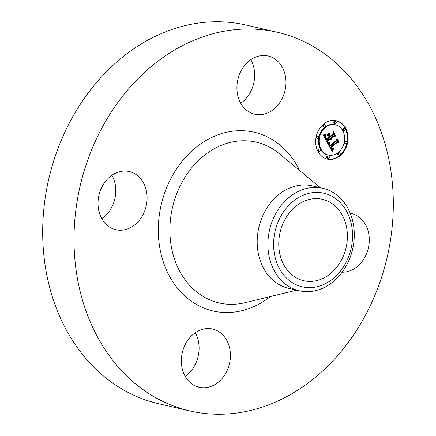 <?xml version="1.0" encoding="UTF-8"?>
<svg xmlns="http://www.w3.org/2000/svg" width="436" height="436" viewBox="0 0 436 436"><rect width="100%" height="100%" fill="white"/><g stroke="black" fill="none" stroke-linecap="round" stroke-linejoin="round"><path stroke-width="0.65" d="M350.239 213.275A29.861 24.22 -77 0 1 351.492 213.526A29.861 24.22 -77 0 1 362.79 260.592A29.861 24.22 -77 0 1 342.107 272.217M189.813 410.919L158.497 403.671A194.309 157.598 -77 0 1 94.089 367.406A194.309 157.598 -77 0 1 63.116 135.994A194.309 157.598 -77 0 1 246.187 25.081L277.503 32.329A194.309 157.598 -77 0 1 341.911 68.594A194.309 157.598 -77 0 1 372.884 300.006A194.309 157.598 -77 0 1 189.813 410.919A194.309 157.598 -77 0 1 125.405 374.66A194.309 157.598 -77 0 1 94.432 143.242A194.309 157.598 -77 0 1 277.503 32.329M195.263 332.772A29.861 24.22 -77 0 1 185.18 376.301M111.943 175.245A29.861 24.22 -77 0 1 109.283 211.356A29.861 24.22 -77 0 1 101.861 218.774M250.82 59.699A29.861 24.22 -77 0 1 240.737 103.228M289.804 272.92A41.769 33.877 -77 0 1 283.144 223.172A41.769 33.877 -77 0 1 322.498 199.328A41.769 33.877 -77 0 1 336.341 207.127A41.769 33.877 -77 0 1 343.001 256.869A41.769 33.877 -77 0 1 303.647 280.713A41.769 33.877 -77 0 1 289.804 272.92M303.118 195.252A48.036 38.962 103 0 0 274.876 256.237A48.036 38.962 103 0 0 323.032 284.795A48.036 38.962 103 0 0 351.274 223.804A48.036 38.962 103 0 0 303.118 195.252M321.991 288.55A52.56 42.63 -77 0 1 299.238 290.768A52.56 42.63 -77 0 1 281.814 280.958A52.56 42.63 103 0 1 269.197 231.647A52.56 42.63 103 0 1 300.202 190.581A52.56 42.63 -77 0 1 322.956 188.363A52.56 42.63 -77 0 1 340.38 198.167A52.56 42.63 103 0 1 352.997 247.479A52.56 42.63 103 0 1 321.991 288.55M299.238 290.768L288.518 288.283A52.56 42.63 -77 0 1 271.094 278.473A52.56 42.63 -77 0 1 262.717 215.88A52.56 42.63 -77 0 1 312.236 185.878L322.956 188.363M244.798 108.608A29.861 24.22 -77 0 1 240.04 73.046A29.861 24.22 -77 0 1 268.173 55.999A29.861 24.22 -77 0 1 278.07 61.569A29.861 24.22 -77 0 1 282.833 97.135A29.861 24.22 -77 0 1 254.695 114.183A29.861 24.22 -77 0 1 244.798 108.608M140.599 218.61A29.861 24.22 -77 0 1 115.823 229.728A29.861 24.22 -77 0 1 104.52 182.662A29.861 24.22 -77 0 1 129.301 171.544A29.861 24.22 -77 0 1 140.599 218.61M222.513 334.641A29.861 24.22 -77 0 1 227.276 370.208A29.861 24.22 -77 0 1 199.138 387.255A29.861 24.22 -77 0 1 189.24 381.68A29.861 24.22 -77 0 1 184.483 346.119A29.861 24.22 -77 0 1 212.615 329.071A29.861 24.22 -77 0 1 222.513 334.641M340.189 155.674A19.707 15.985 -77 0 1 327.409 159.124A19.707 15.985 -77 0 1 315.8 144.256A19.707 15.985 -77 0 1 323.523 124.167A19.707 15.985 -77 0 1 336.303 120.723A19.707 15.985 -77 0 1 347.912 135.591A19.707 15.985 -77 0 1 340.189 155.674M327.071 159.042A19.707 15.985 103 0 0 339.508 155.521A19.707 15.985 103 0 0 347.252 135.64A19.707 15.985 103 0 0 335.96 120.647M335.36 124.794A15.527 12.595 -77 0 1 344.505 136.512A15.527 12.595 -77 0 1 338.418 152.333A15.527 12.595 -77 0 1 328.352 155.053A15.527 12.595 -77 0 1 319.207 143.335A15.527 12.595 -77 0 1 325.289 127.514A15.527 12.595 -77 0 1 335.36 124.794L334.679 124.636A15.527 12.595 103 0 0 324.613 127.356A15.527 12.595 103 0 0 318.525 143.177A15.527 12.595 103 0 0 327.67 154.894A15.527 12.595 103 0 0 328.014 154.965M319.708 149.09L319.027 148.932A1.194 0.97 103 0 0 318.493 151.259L319.168 151.417A1.194 0.97 -77 0 1 319.708 149.09A1.194 0.97 -77 0 1 319.168 151.417M324.678 124.674L323.997 124.522A1.194 0.97 103 0 0 323.458 126.849L324.139 127.007A1.194 0.97 -77 0 1 324.678 124.674A1.194 0.97 -77 0 1 324.139 127.007M318.078 136.108L317.397 135.95A1.194 0.97 103 0 0 316.858 138.277L317.539 138.435A1.194 0.97 -77 0 1 318.078 136.108A1.194 0.97 -77 0 1 317.539 138.435M344.538 128.429L343.862 128.271A1.194 0.97 103 0 0 343.323 130.598L344.004 130.756A1.194 0.97 -77 0 1 344.538 128.429A1.194 0.97 -77 0 1 344.004 130.756M335.638 121.497L334.957 121.339A1.194 0.97 103 0 0 334.417 123.666L335.099 123.824A1.194 0.97 -77 0 1 335.638 121.497A1.194 0.97 -77 0 1 335.099 123.824M339.573 152.84L338.892 152.682A1.194 0.97 103 0 0 338.352 155.014L339.034 155.167A1.194 0.97 -77 0 1 339.573 152.84A1.194 0.97 -77 0 1 339.034 155.167M328.613 156.023L327.932 155.865A1.194 0.97 103 0 0 327.392 158.192L328.074 158.35A1.194 0.97 -77 0 1 328.613 156.023A1.194 0.97 -77 0 1 328.074 158.35M346.173 141.411L345.492 141.253A1.194 0.97 103 0 0 344.952 143.58L345.634 143.738A1.194 0.97 -77 0 1 346.173 141.411A1.194 0.97 -77 0 1 345.634 143.738M327.698 143.373L330.063 142.845L329.36 144.507L330.052 146.338L336.674 140.942L336.903 139.58L338.57 142.73L337.35 142.354L331.311 147.379L332.101 148.567L333.393 148.311L333.344 148.589L332.188 148.867L331.191 147.586L330.853 147.755L331.96 149.39L333.475 149.008L332.123 151.57L327.698 143.373M327.85 142.621L330.194 142.37L328.373 142.85L327.85 142.621M329.769 143.673L330.292 145.45L336.401 140.376L336.963 138.332L338.821 141.853L337.001 138.85L336.559 140.545L330.232 145.804L329.638 144.49L329.769 143.673M327.365 142.741L323.583 135.596L326.003 135.209L325.43 137.269L326.646 140.016L329.485 137.651L329.267 137.231L326.76 139.318L325.747 137.187L325.861 135.939L325.921 137.198L326.831 139.008L329.175 137.062L328.624 136.021L327.016 135.776L329.562 133.656L329.164 135.651L329.998 137.231L333.055 134.686L333.382 133.144L335.17 136.528L333.785 136.059L331.175 138.234L331.96 139.106L331.011 138.37L330.728 138.604L331.801 139.678L330.924 139.689L330.216 139.03L327.654 141.16L327.365 142.741M323.675 134.762L326.188 134.457L325 135.013L323.675 134.762M326.962 135.095L329.583 132.915L326.962 135.095M329.447 134.8L330.194 136.212L332.793 134.054L333.475 131.737L335.584 135.727L333.513 132.261L332.957 134.163L330.123 136.523L329.447 134.8M326.837 141.749L326.973 141.002L329.534 138.871L330.216 139.03M327.654 141.16L326.973 141.002M331.431 139.76L330.771 139.607L331.186 139.4M331.731 139.525L330.216 138.79L330.33 138.212L331.011 138.37M331.316 138.79L331.91 138.844M331.3 138.425L330.493 138.076L333.104 135.901L333.785 136.059M334.439 136.283L333.208 133.956M329.998 137.231L329.316 137.073L328.482 135.492L328.706 134.37M327.071 135.727L328.624 136.021M326.646 140.016L325.965 139.858L324.864 137.585L325.12 135.465M331.256 139.765L330.924 139.689M331.611 139.733L330.929 139.575M331.801 139.678L331.12 139.52M331.6 139.493L330.919 139.335M331.48 139.444L330.799 139.291M331.36 139.389L330.684 139.231M331.256 139.324L330.575 139.166M331.153 139.248L330.472 139.089M331.06 139.155L330.379 138.997M330.973 139.057L330.292 138.899M330.897 138.942L330.216 138.79M330.82 138.822L330.145 138.664M330.771 138.713L330.09 138.555M330.728 138.604L330.047 138.446M332.019 138.866L331.338 138.713M331.807 138.811L331.213 138.67M331.703 138.768L331.191 138.648M331.611 138.713L331.164 138.61M331.524 138.659L331.131 138.566M331.447 138.588L331.093 138.506M331.371 138.512L331.049 138.441M331.235 138.332L330.553 138.174M331.175 138.234L330.493 138.076M329.164 135.651L328.482 135.492M326.831 139.008L326.542 138.942M326.733 138.85L326.45 138.784M326.64 138.697L326.368 138.632M326.52 139.754L325.839 139.596M326.172 139.084L325.49 138.926M325.959 138.697L325.278 138.539M325.85 138.49L325.169 138.332M325.757 138.294L325.076 138.136M325.676 138.103L324.994 137.945M325.605 137.918L324.924 137.76M325.539 137.743L324.864 137.585M325.49 137.58L324.815 137.422M325.452 137.422L324.776 137.264M325.43 137.269L324.749 137.117M325.414 137.133L324.733 136.975M325.409 136.997L324.727 136.839M325.414 136.86L324.733 136.708M325.436 136.719L324.755 136.561M325.463 136.566L324.787 136.408M325.507 136.403L324.825 136.245M325.561 136.228L324.88 136.07M325.627 136.043L324.945 135.885M325.703 135.852L325.022 135.694M325.79 135.645L325.109 135.487M325.888 135.433L325.534 135.351M332.406 150.998L331.725 150.84L332.477 149.488M332.167 149.472L331.175 149.167L330.423 148.169L330.177 147.602L331.191 147.586M331.965 148.736L332.428 148.692M330.766 147.488L330.63 147.221L336.668 142.196L337.35 142.354M337.856 142.512L336.761 140.436M330.052 146.338L329.371 146.18L328.771 144.997L329.147 143.144M332.265 151.281L331.921 151.199M332.543 150.725L331.867 150.567M332.684 150.464L332.003 150.306M332.826 150.213L332.145 150.055M332.968 149.968L332.287 149.81M333.104 149.733L332.423 149.575M333.24 149.51L332.793 149.406M332.063 149.439L331.382 149.281M331.96 149.39L331.278 149.232M331.856 149.325L331.175 149.167M331.758 149.248L331.077 149.09M331.654 149.156L330.973 148.998M331.556 149.047L330.875 148.889M331.458 148.921L330.777 148.763M331.36 148.78L330.684 148.621M331.267 148.627L330.586 148.469M331.175 148.458L330.493 148.3M331.104 148.327L330.423 148.169M331.038 148.191L330.363 148.033M330.978 148.055L330.297 147.897M330.919 147.908L330.237 147.75M330.853 147.755L330.177 147.602M332.477 148.916L332.107 148.829M332.581 148.905L332.014 148.774M332.695 148.883L332.014 148.725M332.81 148.85L332.128 148.692M332.935 148.801L332.445 148.687M333.066 148.741L332.701 148.66M333.202 148.671L332.891 148.6M333.344 148.589L333.055 148.523M333.491 148.491L333.218 148.431M332.101 148.567L331.703 148.474M332.025 148.502L331.66 148.42M331.943 148.431L331.616 148.349M331.867 148.344L331.562 148.273M331.791 148.245L331.502 148.175M331.714 148.131L331.442 148.071M331.311 147.379L330.63 147.221M329.976 146.218L329.294 146.06M329.905 146.098L329.224 145.94M329.834 145.978L329.153 145.82M329.763 145.858L329.082 145.7M329.698 145.738L329.017 145.58M329.621 145.586L328.94 145.428M329.556 145.439L328.875 145.281M329.502 145.297L328.82 145.139M329.453 145.155L328.771 144.997M329.414 145.019L328.733 144.861M329.387 144.888L328.706 144.73M329.371 144.757L328.69 144.599M329.36 144.632L328.679 144.474M329.36 144.507L328.679 144.349M329.371 144.387L328.69 144.229M329.393 144.267L328.711 144.109M329.42 144.147L328.739 143.989M329.458 144.016L328.777 143.858M329.512 143.885L328.831 143.727M329.572 143.749L328.891 143.591M329.643 143.613L328.962 143.455M329.725 143.471L329.044 143.313M329.818 143.324L329.136 143.166M329.916 143.177L329.442 143.062M330.03 143.024L329.758 142.959M327.85 142.67L328.15 142.616M328.188 142.866L327.856 142.79M328.373 142.85L327.856 142.73M328.575 142.823L327.894 142.665M328.798 142.779L328.117 142.626M329.033 142.73L328.422 142.588M329.284 142.665L328.733 142.534M329.545 142.588L329.044 142.468M329.829 142.496L329.36 142.387M330.194 142.37L329.763 142.272M323.654 134.882L324.711 134.789M323.926 135.013L323.643 134.947M324.204 135.035L323.654 134.909M324.477 135.046L323.795 134.888M324.744 135.035L324.062 134.877M325 135.013L324.319 134.855M325.251 134.975L324.569 134.817M325.496 134.926L324.869 134.779M325.73 134.855L325.218 134.735M325.959 134.773L325.545 134.675M326.183 134.675L325.834 134.593M336.559 140.545L336.276 140.479M330.292 145.45L330.003 145.384M330.232 145.357L329.954 145.292M335.584 135.727L335.311 135.661M296.649 290.169L245.021 302.682A82.497 66.91 -77 0 1 191.715 287.531A82.497 66.91 -77 0 1 186.041 175.545A82.497 66.91 -77 0 1 279.503 153.821L320.373 187.763M270.473 296.513A91.718 74.387 -77 0 1 182.559 293.859A91.718 74.387 -77 0 1 178.259 166.421A91.718 74.387 -77 0 1 284.752 149.39A91.718 74.387 -77 0 1 299.652 170.552M323.904 124.887L323.223 124.729M338.799 153.052L338.118 152.894M328.352 155.053L327.67 154.894"/></g></svg>
